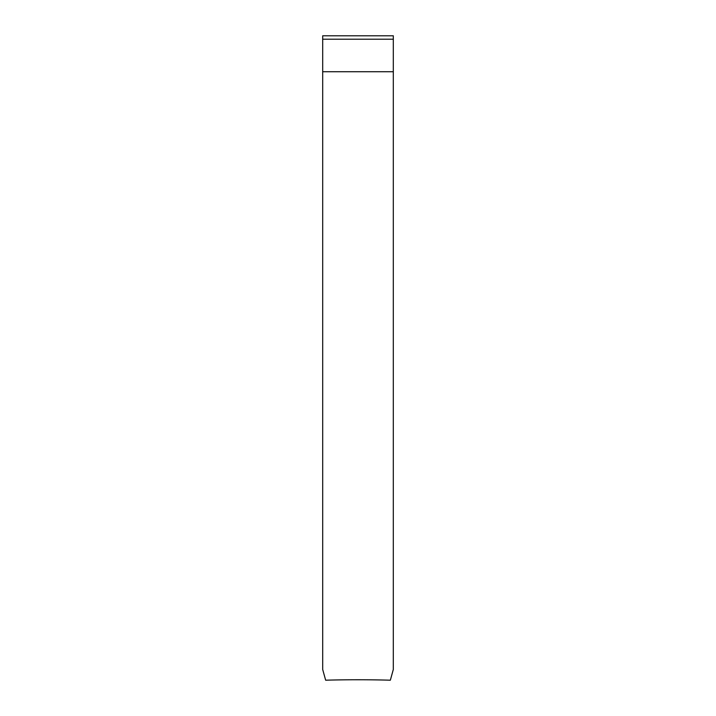 <?xml version="1.0" encoding="UTF-8"?>
<svg xmlns="http://www.w3.org/2000/svg" width="716" height="716" viewBox="0 0 716 716"><rect width="100%" height="100%" fill="white"/><g stroke="black" fill="none" stroke-linecap="round" stroke-linejoin="round"><path stroke-width="1.07" d="M393.308 71.725L393.308 669.469L390.354 680.2A472.712 192.273 0 0 0 358 679.753A472.712 192.273 0 0 0 325.646 680.2L322.692 669.469L322.692 71.725L393.308 71.725L393.308 35.8L322.692 35.8L322.692 39.201L393.308 39.201M322.692 39.201L322.692 71.725"/></g></svg>
